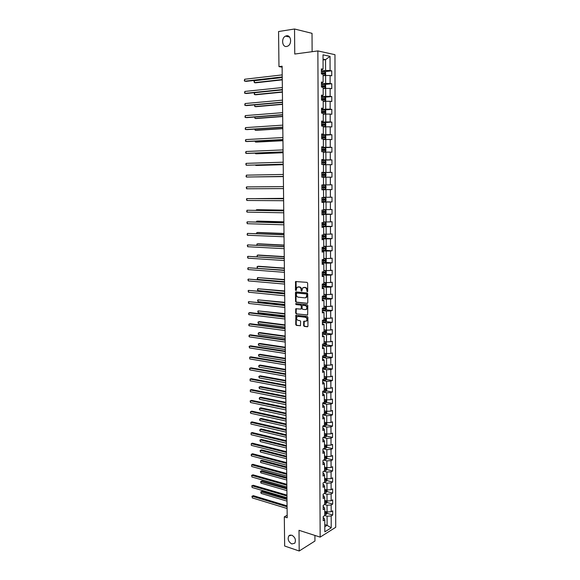 <?xml version="1.0" encoding="UTF-8"?>
<svg xmlns="http://www.w3.org/2000/svg" width="580" height="580" viewBox="0 0 580 580"><rect width="100%" height="100%" fill="white"/><g stroke="black" fill="none" stroke-linecap="round" stroke-linejoin="round"><path stroke-width="0.87" d="M307.277 291.74L307.704 291.247L307.646 283.171L307.023 282.358L295.59 281.554L295.438 290.116L296.126 290.587L296.996 287.339L299.12 287.013C300.302 287.26 300.962 288.122 301.1 289.601L301.107 290.638L301.81 291.117L302.673 287.861L304.833 287.52C306.03 287.774 306.697 288.644 306.827 290.123L307.277 291.74M291.733 535.137L288.782 535.905C287.404 539.204 288.419 541.887 291.827 543.96L294.821 543.177C296.177 539.857 295.147 537.174 291.733 535.137M286.542 35.793L285.512 36.127C281.032 38.077 282.061 47.4 286.65 46.472L287.76 46.11C292.219 44.123 291.124 34.807 286.542 35.793M306.102 321.168L303.789 321.262L303.615 325.568L304.232 326.388L307.335 326.779L307.944 326.112L307.886 317.253L307.262 316.433L295.88 315.281L295.749 324.582L296.365 325.394L300.454 325.728L300.621 321.436L300.012 320.617L298.171 320.392C296.525 319.616 296.162 318.406 297.09 316.767L298.142 316.412L305.377 317.26C307.037 318.029 307.407 319.246 306.486 320.899L306.813 320.899M312.127 51.692L312.025 33.335L294.531 29L294.756 54.034L317.869 50.924L320.16 537.124L299.012 530.308L299.2 551L284.657 546.026L284.309 516.852L287.201 517.759L282.112 66.214L278.973 66.606L282.126 67.171M294.531 29L278.56 31.537L278.973 66.606M307.168 303.398L307.784 302.709L307.719 293.77L307.095 292.958L296.061 291.914L295.459 292.61L295.539 301.44L296.148 302.252L307.473 303.333M307.806 305.544L307.654 314.976L296.257 313.852L295.648 313.033L295.822 308.727L300.643 309.089L301.252 308.408L301.23 305.892L300.614 305.08L295.988 304.587L295.713 303.63L307.183 304.717L307.806 305.544M317.869 50.924L334.964 54.679L335.719 527.3L320.16 537.124M327.004 513.322L332.71 515.018L332.695 510.821L331.18 511.727L331.165 504.977L332.681 504.085L332.673 499.866L331.151 500.743L331.137 493.957L332.659 493.094L332.652 488.86L331.122 489.709L331.107 482.893L332.637 482.06L332.623 477.804L331.093 478.63L331.079 471.786L332.608 470.974L332.601 466.704L331.071 467.495L331.049 460.622L332.587 459.846L332.579 455.554L331.042 456.315L331.02 449.413L332.558 448.666L332.55 444.352L331.013 445.092L330.992 438.154L332.536 437.436L332.529 433.101L330.984 433.811L330.97 426.844L332.514 426.155L332.5 421.805L330.955 422.479L330.941 415.483L332.485 414.823L332.478 410.451L330.926 411.104L330.912 404.072L332.463 403.441L332.449 399.054L330.897 399.671L330.883 392.609L332.434 392.015L332.427 387.599L330.868 388.187L330.854 381.096L332.412 380.531L332.405 376.101L330.839 376.659L330.825 369.532L332.383 368.996L332.376 364.544L330.81 365.074L330.796 357.918L332.362 357.411L332.354 352.937L330.781 353.438L330.767 346.245L332.333 345.774L332.325 341.279L330.752 341.743L330.738 334.522L332.311 334.08L332.296 329.57L330.723 330.005L330.709 322.748L332.282 322.335L332.275 317.811L330.694 318.21L330.68 310.923L332.26 310.539L332.246 305.993L330.665 306.356L330.651 299.041L332.231 298.693L332.224 294.118L330.636 294.451L330.614 287.1L332.209 286.788L332.195 282.199L330.607 282.496L330.586 275.108L332.18 274.833L332.166 270.215L330.578 270.483L330.556 263.066L332.151 262.82L332.144 258.187L330.549 258.419L330.527 250.966L332.13 250.749L332.115 246.094L330.513 246.297L330.498 238.808L332.101 238.626L332.094 233.95L330.484 234.117L330.469 226.591L332.072 226.446L332.064 221.749L330.455 221.879L330.433 214.325L332.05 214.216L332.036 209.496L330.426 209.59L330.404 201.999L332.021 201.927L332.006 197.178L330.397 197.236L330.375 189.609L331.992 189.573L331.985 184.81L330.361 184.832L330.346 177.168L331.963 177.168L331.956 172.383L330.332 172.369L330.31 164.669L331.941 164.706L331.927 159.899L330.303 159.848L330.281 152.112L331.912 152.185L331.898 147.356L330.267 147.269L330.252 139.497L331.883 139.606L331.876 134.749L330.238 134.625L330.216 126.817L331.854 126.962L331.847 122.09L330.208 121.93L330.187 114.086L331.825 114.267L331.818 109.366L330.172 109.171L330.158 101.29L331.796 101.507L331.789 96.584L330.143 96.353L330.121 88.428L331.774 88.689L331.76 83.745L330.107 83.469L330.092 75.516L331.745 75.813L331.731 70.84L330.078 70.528L330.042 56.354L323.024 54.846L323.082 69.201L321.371 68.875L321.392 73.943L324.263 73.95L324.351 72.978L321.392 72.95M332.71 515.018L331.187 515.939L331.216 527.836L324.829 531.846L324.778 519.825L323.219 520.767L323.205 516.505L324.764 515.569L324.742 508.74L323.176 509.661L323.154 505.368L324.72 504.462L324.699 497.611L323.132 498.495L323.111 494.189L324.684 493.312L324.655 486.424L323.082 487.287L323.067 482.959L324.64 482.111L324.611 475.194L323.038 476.021L323.017 471.678L324.597 470.858L324.568 463.913L322.995 464.711L322.973 460.346L324.553 459.556L324.524 452.574L322.944 453.35L322.93 448.963L324.51 448.202L324.481 441.191L322.9 441.931L322.879 437.53L324.466 436.798L324.438 429.758L322.85 430.469L322.835 426.046L324.423 425.35L324.401 418.274L322.806 418.949L322.785 414.512L324.38 413.837L324.351 406.732L322.755 407.385L322.741 402.919L324.336 402.281L324.307 395.147L322.712 395.763L322.69 391.275L324.293 390.673L324.263 383.503L322.661 384.083L322.647 379.581L324.249 379.008L324.22 371.802L322.611 372.36L322.596 367.836L324.205 367.292L324.176 360.057L322.567 360.579L322.545 356.033L324.162 355.525L324.133 348.254L322.516 348.739L322.502 344.179L324.118 343.701L324.089 336.4L322.465 336.849L322.451 332.267L324.068 331.825L324.046 324.488L322.422 324.909L322.4 320.298L324.024 319.892L323.995 312.519L322.371 312.91L322.349 308.277L323.981 307.9L323.952 300.498L322.32 300.853L322.299 296.206L323.937 295.858L323.908 288.427L322.27 288.746L322.255 284.07L323.887 283.765L323.865 276.29L322.219 276.58L322.204 271.882L323.843 271.607L323.814 264.103L322.175 264.357L322.154 259.637L323.799 259.398L323.77 251.858L322.125 252.075L322.103 247.334L323.749 247.131L323.72 239.554L322.074 239.736L322.052 234.98L323.705 234.806L323.676 227.193L322.023 227.345L322.001 222.561L323.654 222.43L323.633 214.781L321.973 214.89L321.951 210.083L323.611 209.989L323.582 202.304L321.922 202.376L321.9 197.548L323.56 197.49L323.531 189.769L321.864 189.805L321.849 184.955L323.517 184.933L323.488 177.175L321.813 177.175L321.798 172.303L323.466 172.318L323.437 164.524L321.762 164.488L321.74 159.587L323.423 159.638L323.394 151.808L321.712 151.735L321.69 146.812L323.372 146.907L323.343 139.033L321.661 138.924L321.639 133.98L323.321 134.111L323.292 126.201L321.61 126.049L321.588 121.082L323.277 121.249L323.248 113.31L321.552 113.115L321.53 108.126L323.227 108.329L323.198 100.347L321.501 100.122L321.48 95.106L323.176 95.352L323.147 87.333L321.45 87.065L321.429 82.026L323.125 82.309L323.096 74.247L321.392 73.943M324.764 514.772L326.221 514.446L327.062 513.249L327.055 512.002L324.749 511.321M331.18 511.727L327.055 512.002L327.033 505.245L324.597 504.535M323.161 506.782L323.981 507.022L324.742 508.74M327.033 505.245L331.165 504.977M324.72 503.832L326.185 503.512L327.026 502.323L327.019 501.011L324.706 500.351M331.151 500.743L327.019 501.011L326.997 494.225L324.372 493.486M323.118 495.712L323.937 495.943L324.699 497.611M326.997 494.225L331.137 493.957M324.677 492.84L326.149 492.536L326.989 491.361L326.982 489.97L324.669 489.332M331.122 489.709L326.982 489.97L326.961 483.154L324.126 482.386M323.075 484.59L323.894 484.815L324.655 486.424M326.961 483.154L331.107 482.893M324.64 481.806L326.112 481.509L326.946 480.349L326.946 478.884L324.626 478.268M331.093 478.63L326.946 478.884L326.924 472.033L323.865 471.243M323.024 473.425L323.85 473.642L324.611 475.194M326.924 472.033L331.079 471.786M324.597 470.721L326.069 470.431L326.91 469.285L326.91 467.741L324.604 467.154M331.071 467.495L326.91 467.741L326.888 460.868L323.582 460.041M322.98 462.209L323.807 462.412L324.568 463.913M326.888 460.868L331.049 460.622M324.495 459.585L326.032 459.309L326.873 458.171L326.873 456.554L324.619 456.003M331.042 456.315L326.873 456.554L326.844 449.645L323.277 448.797M322.937 450.943L323.763 451.138L324.524 452.574M326.844 449.645L331.02 449.413M324.104 448.398L325.996 448.137L326.837 447.013L326.83 445.317L324.495 444.773M331.013 445.092L326.83 445.317L326.808 438.378L322.951 437.501M322.886 439.625L323.72 439.814L324.481 441.191M326.808 438.378L330.992 438.154M323.683 437.161L325.953 436.914L326.801 435.805L326.794 434.036L324.452 433.507M330.984 433.811L326.794 434.036L326.772 427.061L322.835 426.206M322.842 428.257L323.676 428.439L324.438 429.758M326.772 427.061L330.97 426.844M323.219 425.879L325.916 425.64L326.765 424.546L326.757 422.697L324.416 422.197M330.955 422.479L326.757 422.697L326.736 415.693L322.785 414.881M322.799 416.839L323.633 417.013L324.401 418.274M326.736 415.693L330.941 415.483M322.785 414.54L325.873 414.316L326.728 413.236L326.721 411.307L324.372 410.828M330.926 411.104L326.721 411.307L326.7 404.274L322.741 403.499M322.748 405.362L323.582 405.529L324.351 406.732M326.7 404.274L330.912 404.072M322.741 403.158L325.837 402.948L326.692 401.875L326.685 399.874L324.329 399.417M330.897 399.671L326.685 399.874L326.656 392.805L322.697 392.073M322.705 393.842L323.538 394.001L324.307 395.147M326.656 392.805L330.883 392.609M322.69 391.725L325.793 391.522L326.649 390.463L326.642 388.382L324.285 387.955M330.868 388.187L326.642 388.382L326.62 381.285L322.647 380.589M322.654 382.271L323.495 382.416L324.263 383.503M326.62 381.285L330.854 381.096M322.647 380.248L325.757 380.052L326.613 379.001L326.605 376.84L324.242 376.435M330.839 376.659L326.605 376.84L326.583 369.714L322.603 369.061M322.603 370.642L323.451 370.787L324.22 371.802M326.583 369.714L330.825 369.532M322.596 368.713L325.714 368.525L326.576 367.495L326.569 365.269L324.198 364.871M330.81 365.074L326.569 365.248L326.547 358.085L322.552 357.476M322.56 358.969L324.176 360.057M326.547 358.085L330.796 357.918M322.502 345.839L326.504 346.412L326.533 353.604L324.155 353.249M322.509 347.231L324.133 348.254M326.533 353.604L330.781 353.438M326.504 346.412L330.767 346.245M322.458 334.152L326.467 334.682L326.489 341.903L324.111 341.576M322.465 335.45L324.089 336.4M326.489 341.903L330.752 341.743M326.467 334.682L330.738 334.522M322.407 322.415L326.424 322.893L326.453 330.158L324.06 329.853M322.415 323.611L324.046 324.488M326.453 330.158L330.723 330.005M326.424 322.893L330.709 322.748M322.364 310.619L326.388 311.061L326.41 318.348L324.017 318.072M322.364 311.721L323.995 312.519M326.41 318.348L330.694 318.21M326.388 311.061L330.68 310.923M322.313 298.772L326.351 299.171L326.373 306.494L323.974 306.24M322.313 299.773L323.952 300.498M326.373 306.494L330.665 306.356M326.351 299.171L330.651 299.041M322.262 286.868L326.308 287.223L326.337 294.582L323.93 294.357M322.27 287.774L323.908 288.427M326.337 294.582L330.636 294.451M326.308 287.223L330.614 287.1M322.212 274.913L326.272 275.224L326.293 282.612L323.887 282.416M322.219 275.717L323.865 276.29M326.293 282.612L330.607 282.496M326.272 275.224L330.586 275.108M322.168 262.907L326.228 263.168L326.257 270.592L323.836 270.418M322.168 263.603L323.814 264.103M326.257 270.592L330.578 270.483M326.228 263.168L330.556 263.066M322.118 250.843L326.192 251.06L326.214 258.52L323.792 258.375M322.118 251.437L323.77 251.858M326.214 258.52L330.549 258.419M326.192 251.06L330.527 250.966M322.067 238.721L326.149 238.895L326.17 246.384L323.749 246.268M322.067 239.206L323.72 239.554M326.17 246.384L330.513 246.297M326.149 238.895L330.498 238.808M322.016 226.548L326.105 226.671L326.134 234.197L323.705 234.11M322.016 226.932L323.676 227.193M326.134 234.197L330.484 234.117M326.105 226.671L330.469 226.591M321.965 214.31L326.069 214.39L326.09 221.951L323.654 221.893M321.965 214.593L323.633 214.781M326.09 221.951L330.455 221.879M326.069 214.39L330.433 214.325M321.914 202.029L326.025 202.057L326.054 209.655L323.611 209.619M321.914 202.195L323.582 202.304M326.054 209.655L330.426 209.59M326.025 202.057L330.404 201.999M321.864 189.682L325.982 189.66L326.011 197.294L323.56 197.287M321.864 189.74L323.531 189.769M326.011 197.294L330.397 197.236M325.982 189.66L330.375 189.609M323.488 177.248L325.945 177.212L325.967 184.882L323.517 184.904M325.967 184.882L330.361 184.832M325.945 177.212L330.346 177.168M323.437 164.771L325.902 164.706L325.931 172.405L321.798 172.492M321.798 172.398L323.466 172.318M325.931 172.405L330.332 172.369M325.902 164.706L330.31 164.669M323.394 152.236L325.858 152.134L325.887 159.877L321.748 160.007M321.748 159.804L323.423 159.638M325.887 159.877L330.303 159.848M325.858 152.134L330.281 152.112M323.343 139.635L325.822 139.512L325.844 147.284L321.697 147.465M321.69 147.153L323.372 146.907M325.844 147.284L330.267 147.269M325.822 139.512L330.252 139.497M323.299 126.976L325.779 126.824L325.8 134.64L321.639 134.864M321.639 134.444L323.321 134.111M325.8 134.64L330.238 134.625M325.779 126.824L330.216 126.817M323.248 114.26L325.735 114.079L325.757 121.93L321.588 122.206M321.588 121.669L323.277 121.249M325.757 121.93L330.208 121.93M325.735 114.079L330.187 114.086M323.198 101.485L325.692 101.275L325.721 109.163L321.537 109.49M321.537 108.837L323.227 108.329M325.721 109.163L330.172 109.171M325.692 101.275L330.158 101.29M323.154 88.653L325.648 88.406L325.677 96.331L321.487 96.715M321.487 95.939L323.176 95.352M325.677 96.331L330.143 96.353M325.648 88.406L330.121 88.428M323.103 75.755L325.605 75.48L325.634 83.44L321.436 83.875M321.429 82.983L323.125 82.309M325.634 83.44L330.107 83.469M325.605 75.48L330.092 75.516M323.046 59.965L325.554 59.646L325.59 70.492L321.378 70.978M321.378 69.97L323.082 69.201M325.59 70.492L330.078 70.528M323.038 59.131L325.554 59.646L330.042 56.354M299.2 551L314.947 541.038L314.918 535.434M287.173 515.25L284.309 516.852M324.8 524.617L327.098 525.328L327.069 516.222L324.764 515.526M324.807 526.741L327.098 525.328L331.216 527.836M323.205 517.802L324.024 518.049L324.778 519.825M327.069 516.222L331.187 515.939M324.858 71.63L331.731 70.84M324.844 84.455L331.76 83.745M324.829 97.215L331.789 96.584M323.248 114.035L324.829 113.999L325.735 113.281L325.721 110.838L324.814 109.917L331.818 109.366M324.285 122.59L331.847 122.09M322.785 135.249L331.876 134.749M321.697 147.791L331.898 147.356M321.748 160.218L331.927 159.899M321.798 172.586L331.956 172.383M321.864 189.617L331.992 189.573M321.914 201.847L332.021 201.927M321.965 214.027L332.05 214.216M322.393 226.156L332.072 226.446M324.452 238.307L332.101 238.626M325.184 250.386L332.13 250.749M325.387 262.385L332.151 262.82M325.489 274.325L332.18 274.833M325.583 286.215L332.209 286.788M325.677 298.055L332.231 298.693M325.764 309.836L332.26 310.539M325.851 321.574L332.282 322.335M325.931 333.254L332.311 334.08M326.011 344.882L332.333 345.774M326.09 356.461L332.362 357.411M326.163 367.981L332.383 368.996M326.243 379.458L332.412 380.531M326.308 390.884L332.434 392.015M326.38 402.259L332.463 403.441M326.453 413.584L332.485 414.823M326.518 424.864L332.514 426.155M326.583 436.087L332.536 437.436M326.649 447.267L332.558 448.666M324.546 458.229L325.634 458.091L324.633 457.881M326.707 458.396L332.587 459.846M326.772 469.474L332.608 470.974M324.633 479.921L325.003 480.022M326.83 480.508L332.637 482.06M324.669 490.876L325.112 490.999M326.888 491.492L332.659 493.094M324.713 501.787L325.199 501.932M326.946 502.432L332.681 504.085M324.757 512.655L325.271 512.807M307.589 291.61L307.291 290.036C307.154 288.557 306.494 287.687 305.29 287.433L304.833 287.52M303.702 287.433L305.29 287.433M298.011 286.926L299.577 286.926C300.766 287.173 301.426 288.043 301.556 289.514L301.846 291.073M296.097 281.438L296.17 290.544M296.177 291.928L296.003 301.346L296.612 302.158L307.538 303.289M306.863 294.524L306.421 293.951L296.735 293.031L296.322 294.604C296.452 296.068 297.112 296.931 298.294 297.192L304.906 297.852L306.168 297.417L306.863 294.524L307.32 294.43L306.421 293.951M297.011 292.98L306.878 293.857M305.609 297.757L306.624 297.322L307.327 295.532L306.871 295.619M307.32 294.43L307.327 295.532M307.632 314.998L296.257 313.852M296.308 308.611L296.105 312.932L296.714 313.744M301.107 308.981L301.709 308.299L301.687 305.79L301.071 304.978L295.988 304.587M296.148 303.558L296.452 304.486M305.29 309.597L306.356 309.234C307.306 307.56 306.936 306.341 305.261 305.573L302.695 305.298L302.086 305.986L302.107 308.502L302.724 309.314L305.29 309.597M305.95 309.502L306.813 309.125C307.762 307.458 307.393 306.24 305.718 305.471L305.261 305.573M302.847 305.261L305.718 305.471M303.789 321.262L304.246 321.146L304.072 325.452L304.688 326.272L307.726 326.656M306.943 320.791C307.864 319.13 307.494 317.92 305.834 317.151L305.377 317.26M297.931 316.404L305.834 317.151M296.358 315.165L296.213 324.466L296.822 325.279L300.44 325.735M323.103 75.625L324.691 75.574L325.605 74.914L325.598 72.435L324.706 71.463L321.385 71.376M324.691 75.574L323.103 75.48M282.243 77.561L254.374 80.714L254.41 82.643L255.606 82.817L282.264 79.859M321.392 73.094L323.437 73.087L323.734 73.733M324.706 71.463L324.72 75.559M254.374 80.714L253.996 81.432L254.41 82.643L282.264 79.54M282.235 76.922L244.688 81.2L244.651 79.25L282.214 74.892M282.235 77.256L245.92 81.381L244.296 80.758L244.651 79.25M323.154 88.486L324.742 88.443L325.648 87.761L325.641 85.296L324.727 84.325L321.436 84.274M324.742 88.443L323.154 88.363M282.38 89.893L254.576 92.706L254.606 94.62L255.794 94.772L282.402 92.14M321.443 86.833L324.307 86.833L324.409 85.869L321.443 85.84M321.443 85.971L323.495 85.963L323.785 86.616M254.576 92.706L254.207 94.17L254.606 94.62L282.402 91.858M323.198 101.29L324.786 101.253L325.692 100.557L325.685 98.1L324.771 97.15L321.487 97.114M324.793 97.179L324.807 101.232L323.198 101.188M254.772 104.864L254.801 106.553L255.99 106.684L282.54 104.364M321.501 99.659L324.358 99.651L324.459 98.694L321.494 98.672M321.494 98.781L323.546 98.781L323.829 99.434M254.635 104.878L254.801 106.553L282.54 104.124M282.373 89.559L244.905 93.365L244.876 91.422L282.351 87.544M282.38 89.856L246.137 93.525L244.521 92.909L244.876 91.422M282.518 102.145L245.13 105.48L245.094 103.544L282.496 100.13M282.518 102.392L246.355 105.618L244.738 105.009L245.094 103.544M324.814 109.917L321.537 109.888M324.829 113.999L323.248 113.948M254.968 117.008L254.997 118.429L256.179 118.537L282.677 116.537M321.552 112.426L324.401 112.418L324.51 111.462L321.545 111.44M321.545 111.534L323.604 111.534L323.865 112.201M254.678 117.029L254.997 118.429L282.677 116.334M323.299 126.723L324.873 126.687L325.771 125.954L325.764 123.525L324.88 122.648L321.595 122.605M324.873 126.687L323.299 126.643M255.171 129.094L255.186 130.254L256.375 130.34L282.815 128.659M321.603 125.128L324.445 125.121L324.561 124.171L321.595 124.156M321.595 124.229L323.662 124.229L323.908 124.903M324.88 122.648L324.894 126.665M254.787 129.115L255.186 130.254L282.815 128.492M323.343 139.345L324.916 139.316L325.815 138.569L325.808 136.148L324.923 135.292L321.646 135.263M324.916 139.316L323.343 139.287M255.367 141.121L255.381 142.02L256.563 142.085L282.953 140.722M321.654 137.772L324.495 137.757L324.611 136.822L321.654 136.807M321.654 136.865L323.712 136.865L323.952 137.547M324.923 135.292L324.938 139.294M254.982 141.143L255.381 142.02L282.953 140.592M282.656 114.666L245.347 117.537L245.311 115.609L282.634 112.658M282.663 114.876L246.565 117.653L244.956 117.051L245.311 115.609M282.801 127.129L245.565 129.543L245.529 127.622L282.779 125.135M282.801 127.303L246.783 129.637L245.173 129.043L245.529 127.622M282.938 139.534L245.782 141.498L245.746 139.584L282.917 137.547M282.938 139.664L247 141.563L245.391 140.983L245.746 139.584M283.076 151.88L246 153.395L245.963 151.496L283.055 149.908M283.076 151.975L247.21 153.439L245.608 152.874L245.963 151.496M283.214 164.176L246.21 165.242L246.181 163.35L283.192 162.204M283.214 164.234L246.21 165.242L245.811 163.944L246.181 163.35M283.352 176.407L246.427 177.038L246.391 175.153L283.33 174.457M283.352 176.429L246.427 177.038L246.043 176.487L246.391 175.153M283.468 186.63L246.609 186.905L283.468 186.644M246.638 188.783L246.239 187.463L246.609 186.905L246.638 188.783L283.489 188.594M283.606 198.73L246.819 198.606L283.606 198.78M246.855 200.477L246.456 199.15L246.819 198.606L246.855 200.477L283.627 200.716M283.743 210.772L247.029 210.25L283.743 210.859M247.065 212.113L246.681 211.526L247.029 210.25L247.065 212.113L283.765 212.787M283.874 222.763L247.239 221.85L283.881 222.88M247.276 223.706L246.877 222.365L247.239 221.85L247.276 223.706L283.903 224.808M284.012 234.697L247.45 233.399L284.012 234.856M247.486 235.248L247.102 234.632L247.45 233.399L247.486 235.248L284.033 236.77M284.142 246.58L247.66 244.898L284.149 246.768M247.696 246.732L247.298 245.376L247.66 244.898L247.696 246.732L284.171 248.675M284.28 258.404L247.87 256.345L284.28 258.637M247.899 258.173L247.508 256.802L247.87 256.345L247.899 258.173L284.301 260.529M284.41 270.178L248.073 267.743L284.41 270.447M248.11 269.562L247.725 268.917L248.073 267.743L248.11 269.562L284.432 272.332M284.541 281.902L248.283 279.096L284.548 282.199M248.312 280.909L247.921 279.517L248.283 279.096L248.312 280.909L284.57 284.084M284.671 293.574L248.487 290.392L284.678 293.908M248.523 292.197L248.124 290.805L248.487 290.392L248.523 292.197L284.7 295.778M284.802 305.196L248.689 301.644L284.809 305.558M248.726 303.442L248.327 302.035L248.689 301.644L248.726 303.442L284.831 307.422M284.932 316.76L250.067 312.598L248.893 312.852L284.939 317.166M248.929 314.643L248.544 313.939L248.893 312.852L248.929 314.643L284.961 319.014M285.063 328.273L250.263 323.734L249.095 324.002L285.07 328.715M249.132 325.786L248.748 325.075L249.095 324.002L249.132 325.786L285.092 330.556M323.394 151.909L324.959 151.887L325.858 151.119L325.851 148.712L324.945 147.864L321.697 147.864M324.959 151.887L323.394 151.873M255.562 153.098L255.577 153.743L256.751 153.787L283.091 152.736M321.704 150.365L324.539 150.343L324.662 149.408L321.704 149.393M321.704 149.437L323.763 149.444L323.988 150.14M255.178 153.113L255.577 153.743L283.083 152.641M325.01 160.413L325.025 164.379L323.277 164.423L325.003 164.394L325.902 163.618L325.887 161.218L324.988 160.392L321.748 160.406M255.758 165.024L255.765 165.416L256.94 165.438L283.221 164.691M321.755 162.893L324.582 162.871L324.713 161.936L321.755 161.929M321.755 161.958L323.821 161.965L324.024 162.668M255.483 165.032L255.765 165.416L283.221 164.633M325.046 176.849L323.299 176.864L325.046 176.849L325.938 176.052L325.931 173.666L325.032 172.862L321.798 172.891M321.813 176.885L323.328 176.871L321.813 176.878M255.954 176.9L283.359 176.596M321.806 175.363L324.626 175.334L324.757 174.413L321.806 174.406L323.872 174.428L324.053 175.153M255.86 176.9L283.359 176.574M325.075 185.281L321.849 185.31L325.075 185.281L325.974 186.057L325.982 188.435L325.112 189.225L325.097 185.296M325.112 189.225L321.864 189.283M324.807 186.825L323.923 186.832L323.742 187.753L321.856 187.768L324.669 187.746L324.807 186.825L321.856 186.825M325.119 197.635L321.9 197.679L325.119 197.635L326.011 198.389L326.025 200.752L325.155 201.564L325.141 197.657M325.155 201.564L321.914 201.63M283.598 198.353L256.309 198.599M321.907 200.129L324.713 200.1L324.858 199.179L321.907 199.186M324.858 199.179L323.981 199.179L323.785 200.093L321.907 200.107M283.598 198.404L256.084 198.599M325.162 209.931L323.611 209.975L325.162 209.931L326.054 210.67L326.062 213.019L325.199 213.846L325.184 209.953M325.199 213.846L321.965 213.926M283.736 210.112L257.658 209.699L256.49 209.764L256.498 210.33M321.958 212.432L324.757 212.389L324.909 211.482L321.958 211.49M324.909 211.482L324.031 211.468L323.836 212.374L321.958 212.389M283.736 210.192L256.49 209.764L256.121 210.323M322.016 226.156L325.22 226.091L326.105 225.229L326.098 222.887L325.206 222.176L323.654 222.234M325.206 222.176L323.654 222.183M283.867 221.814L257.839 221.111L256.679 221.19L256.693 222.002M322.009 224.67L324.8 224.627L324.952 223.728L322.009 223.735M324.104 223.713L323.879 224.605L322.009 224.619M283.867 221.93L256.679 221.19L256.309 221.988M322.067 238.337L325.264 238.257L326.141 237.387L326.134 235.052L325.25 234.363L323.705 234.429M325.25 234.363L323.705 234.363M283.997 233.464L258.02 232.471L256.868 232.573L256.882 233.624M322.06 236.857L324.844 236.814L325.003 235.915L322.052 235.922M324.176 235.9L323.923 236.778L322.06 236.792M283.997 233.617L256.868 232.573L256.505 233.61M322.118 250.466L325.3 250.371L326.185 249.48L326.177 247.16L325.315 246.514L323.749 246.573M325.329 250.35L325.315 246.514L323.749 246.493M284.127 245.072L258.209 243.781L257.049 243.905L257.07 245.195M322.11 248.987L324.887 248.936L325.046 248.044L322.103 248.059M324.242 248.037L323.966 248.893L322.11 248.907M284.127 245.253L257.049 243.905L256.744 245.173M322.161 262.53L325.344 262.428L326.221 261.529L326.214 259.216L325.358 258.586L323.792 258.658M325.365 262.406L325.358 258.586L323.792 258.564M284.258 256.621L258.39 255.04L257.237 255.186L257.259 256.715M322.161 261.065L324.93 261.007L325.097 260.115L322.154 260.137M324.307 260.115L324.017 260.949L322.161 260.964M284.258 256.839L257.237 255.186L257.085 256.701M322.212 274.543L325.387 274.434L326.264 273.513L326.257 271.215L325.394 270.606L323.843 270.693M325.409 274.412L325.394 270.606L323.843 270.584M284.388 268.119L258.571 266.256L257.418 266.423L257.447 268.185M322.204 273.086L324.974 273.02L325.141 272.136L322.204 272.158M324.372 272.143L324.06 272.955L322.204 272.97M284.388 268.373L257.418 266.423L257.049 266.858L257.426 268.185M322.262 286.498L325.431 286.382L326.301 285.447L326.293 283.156L325.416 282.554L323.887 282.67M325.416 282.554L323.887 282.547M284.519 279.567L257.6 277.61L257.629 279.4L284.541 281.692M322.255 285.048L325.017 284.983L325.192 284.106L322.255 284.127M324.43 284.113L324.104 284.911L322.255 284.918M284.519 279.857L257.6 277.61L257.244 278.741L257.629 279.4M325.351 294.488L323.93 294.596M324.517 294.408L323.93 294.451M325.51 294.502L326.337 295.046L326.344 297.33L325.467 298.272L322.313 298.403M284.642 290.971L257.788 288.746L257.817 290.529L284.671 293.118M322.306 296.96L325.061 296.895L325.235 296.017L323.067 296.046M324.488 296.025L324.147 296.808L322.306 296.815M284.649 291.29L257.788 288.746L257.426 289.862L257.817 290.529M325.242 306.37L323.974 306.465M324.38 306.284L323.974 306.305M325.641 306.414L326.373 306.885L326.38 309.154L325.51 310.119L322.357 310.257M284.773 302.325L257.969 299.838L257.998 301.614L284.794 304.493M322.357 308.814L325.104 308.748L325.279 307.871L323.974 307.907M324.539 307.886L324.191 308.647L322.357 308.654M284.78 302.673L257.969 299.838L257.6 300.23L257.998 301.614M325.141 318.202L324.017 318.282M325.779 318.275L326.417 318.666L326.424 320.928L325.554 321.9L322.407 322.052M284.903 313.62L258.151 310.887L258.18 312.656L284.925 315.817M322.4 320.617L325.141 320.544L325.329 319.674L324.024 319.711M324.597 319.689L324.235 320.435L322.4 320.443M284.903 314.005L258.151 310.887L257.781 311.264L258.18 312.656M325.054 329.976L324.068 330.042M325.931 330.085L326.453 330.397L326.46 332.644L325.619 333.616L322.458 333.797M285.026 324.88L259.463 321.625L258.332 321.885L258.354 323.647L285.055 327.098M322.451 332.369L325.184 332.289L325.373 331.426L324.068 331.47M324.648 331.448L324.278 332.173L322.763 332.18M285.034 325.293L258.332 321.885L257.962 322.248L258.354 323.647M324.981 341.7L324.111 341.75M326.098 341.852L326.496 344.317L325.656 345.296L322.502 345.484M285.15 336.081L259.637 332.565L258.506 332.84L258.535 334.595L285.179 338.329M322.871 344.063L325.228 343.983L325.416 343.121L324.111 343.171M324.699 343.15L324.321 343.86L323.546 343.868M285.157 336.531L258.506 332.84L258.151 333.884L258.535 334.595M324.916 353.365L324.155 353.408M326.286 353.568L326.54 355.931L325.677 356.946L322.552 357.128M285.28 347.239L259.818 343.447L258.687 343.751L258.716 345.492L285.302 349.508M323.553 355.714L325.271 355.627L325.46 354.771L324.155 354.822M324.749 354.793L324.162 355.496M285.287 347.717L258.687 343.751L258.317 344.078L258.716 345.492M324.858 364.972L324.198 365.008M285.404 358.346L259.992 354.293L258.861 354.612L258.89 356.345L285.433 360.637M324.147 367.314L325.308 367.212L325.503 366.364L324.198 366.422M324.793 366.393L324.205 367.082M285.411 358.861L258.861 354.612L258.499 354.924L258.89 356.345M324.814 376.536L324.242 376.565M285.527 369.409L260.166 365.088L259.043 365.429L259.071 367.154L285.556 371.722M324.249 378.856L325.351 378.747L325.547 377.899L324.249 377.964M324.844 377.935L324.249 378.61M285.534 369.953L259.043 365.429L258.687 366.415L259.071 367.154M324.771 388.042L324.285 388.063M285.65 380.422L260.34 375.84L259.216 376.195L259.245 377.921L285.679 382.764M324.293 390.34L325.394 390.238L325.59 389.39L324.285 389.463M324.887 389.426L324.293 390.086M285.657 380.995L259.216 376.195L258.854 376.478L259.245 377.921M324.735 399.497L324.329 399.511M285.773 391.391L260.514 386.548L259.398 386.925L259.419 388.636L285.802 393.755M324.336 401.78L325.431 401.672L325.634 400.831L324.329 400.903M324.938 400.867L324.336 401.512M285.781 391.993L259.398 386.925L259.028 387.193L259.419 388.636M285.896 402.31L260.688 397.213L259.572 397.604L259.601 399.315L285.925 404.695M324.38 413.17L325.474 413.054L325.677 412.213L324.372 412.3M324.981 412.257L324.38 412.887M285.904 402.948L259.572 397.604L259.216 398.54L259.601 399.315M286.02 413.185L260.855 407.834L259.746 408.24L259.775 409.944L286.049 415.592M324.423 424.509L325.51 424.386L325.721 423.552L324.416 423.639M325.025 423.603L324.423 424.212M286.027 413.852L259.746 408.24L259.39 409.161L259.775 409.944M286.143 424.016L261.029 418.412L259.92 418.84L259.942 420.529L286.172 426.445M324.466 435.798L325.554 435.674L325.764 434.84L324.459 434.935M325.068 434.891L324.459 435.486M286.15 424.712L259.92 418.84L259.564 419.739L259.942 420.529M285.193 339.742L250.466 334.827L249.298 335.117L285.2 340.214M249.327 336.893L248.95 336.168L249.298 335.117L249.327 336.893L285.222 342.048M285.324 351.154L250.661 345.868L249.501 346.173L285.331 351.661M249.53 347.942L249.139 346.499L249.501 346.173L249.53 347.942L285.353 353.488M285.454 362.522L250.857 356.86L249.697 357.186L285.454 363.058M249.733 358.947L249.697 357.186L249.733 358.947L285.476 364.878M285.577 373.839L251.053 367.814L249.9 368.155L285.585 374.404M249.929 369.91L249.552 369.156L249.9 368.155L249.929 369.91L285.606 376.217M285.708 385.105L251.249 378.711L250.096 379.081L285.715 385.707M250.132 380.821L250.096 379.081L250.132 380.821L285.73 387.512M285.831 396.321L251.444 389.572L250.292 389.956L285.839 396.952M250.328 391.688L250.292 389.956L250.328 391.688L285.86 398.75M285.954 407.486L251.64 400.381L250.495 400.78L285.962 408.153M250.524 402.513L250.132 401.034L250.495 400.78L250.524 402.513L285.983 409.944M286.085 418.608L251.836 411.147L250.69 411.568L286.092 419.304M250.719 413.286L250.343 412.489L250.69 411.568L250.719 413.286L286.114 421.087M286.208 429.678L252.024 421.863L250.879 422.305L286.215 430.403M250.915 424.024L250.879 422.305L250.915 424.024L286.237 432.18M286.266 434.797L261.196 428.946L260.087 429.388L260.115 431.071L286.295 437.248M324.503 447.035L325.59 446.904L325.808 446.078L324.503 446.172M325.59 446.904L324.503 446.709M286.274 435.522L260.087 429.388L259.738 430.266L260.115 431.071M286.332 440.706L252.22 432.542L251.075 432.999L286.339 441.46M251.111 434.71L251.075 432.999L251.111 434.71L286.361 443.229M286.389 445.534L261.37 439.43L260.26 439.894L260.289 441.576L286.411 448.007M325.634 458.091L325.851 457.265L324.546 457.366M286.397 446.288L260.26 439.894L259.898 440.089L260.289 441.576M286.455 451.682L252.409 443.171L251.27 443.649L286.462 452.465M251.299 445.346L251.27 443.649L251.299 445.346L286.484 454.227M286.505 456.228L261.536 449.877L260.435 450.355L260.464 452.03L286.535 458.722M324.59 469.365L325.67 469.227L325.895 468.401L324.59 468.51M325.67 469.227L324.59 469.017M286.513 457.011L260.435 450.355L260.072 450.537L260.464 452.03M286.578 462.608L252.597 453.756L251.466 454.249L286.585 463.427M251.495 455.945L251.118 455.104L251.466 454.249L251.495 455.945L286.607 465.182M286.629 466.878L261.703 460.281L260.601 460.781L260.63 462.441L286.658 469.394M324.633 480.458L325.714 480.312L325.931 479.493L324.626 479.602M325.714 480.312L324.633 480.095M286.636 467.683L260.601 460.781L260.63 462.441M286.701 473.49L252.786 464.297L251.655 464.812L286.708 474.338M251.684 466.501L251.655 464.812L251.684 466.501L286.73 476.086M286.745 477.478L261.87 470.641L260.775 471.156L260.804 472.816L286.774 480.015M324.677 491.499L325.75 491.347L325.974 490.528L324.669 490.651M325.75 491.347L324.669 491.122M286.759 478.319L260.413 471.308L261.87 470.641M260.804 472.816L260.413 471.308M286.825 484.329L252.974 474.802L251.843 475.325L286.832 485.206M251.88 477.007L251.843 475.325L251.88 477.007L286.853 486.939M251.495 475.477L252.974 474.802M286.868 488.034L262.037 480.958L260.942 481.494L260.971 483.14L286.897 490.593M324.713 502.498L325.793 502.338L326.018 501.526L324.713 501.649M325.793 502.338L324.713 502.106M286.875 488.904L260.587 481.625L262.037 480.958M260.971 483.14L260.587 481.625M286.948 495.117L253.163 485.257L252.039 485.801L286.955 496.023M252.068 487.475L252.039 485.801L252.068 487.475L286.977 497.749M251.684 485.931L253.163 485.257M286.984 498.553L262.204 491.238L261.109 491.782L261.138 493.428L287.013 501.135M324.757 513.438L325.829 513.278L326.054 512.466L324.757 512.597M325.829 513.278L324.757 513.039M286.991 499.445L260.754 491.905L262.204 491.238M261.138 493.428L260.754 491.905M287.064 505.861L253.351 495.668L252.227 496.226L287.078 506.797M252.256 497.894L252.227 496.226L252.256 497.894L287.093 508.515M251.872 496.349L253.351 495.668M307.291 290.036L306.827 290.123M304.362 287.354L303.906 287.441M301.564 290.551L301.107 290.638M301.556 289.514L301.1 289.601M299.577 286.926L299.12 287.013M298.664 286.846L298.2 286.926M295.894 290.029L295.438 290.116M295.822 282.047L295.358 282.126M307.298 291.08L306.834 291.167M296.612 302.158L296.148 302.252M296.003 301.346L295.539 301.44M295.923 292.523L295.459 292.61M297.199 292.943L296.735 293.031M296.105 312.932L295.648 313.033M296.068 309.176L295.611 309.278M301.709 308.299L301.252 308.408M301.687 305.79L301.23 305.892M301.071 304.978L300.614 305.08M303.151 305.196L302.695 305.298M304.072 325.452L303.615 325.568M304.043 321.683L303.587 321.798M298.599 316.303L298.142 316.412M296.822 325.279L296.365 325.394M296.213 324.466L295.749 324.582M296.133 315.716L295.669 315.825M304.688 326.272L304.232 326.388M322.908 72.92L322.9 71.347M323.314 73.066L324.263 72.957M324.764 88.428L324.749 84.347M322.951 85.811L322.944 84.245M322.958 87.305L322.958 86.804M323.357 85.942L324.307 85.847M323.002 98.644L322.995 97.085M323.009 100.325L323.009 99.629M323.408 98.752L324.351 98.672M324.851 113.977L324.836 109.939M323.053 111.418L323.046 109.866M323.06 113.288L323.053 112.397M323.459 111.512L324.401 111.44M323.096 124.127L323.096 122.583M323.111 126.186L323.103 125.106M323.502 124.207L324.445 124.142M323.147 136.786L323.14 135.242M323.154 139.026L323.154 137.75M323.553 136.844L324.488 136.793M324.981 151.866L324.967 147.885M323.198 149.379L323.19 147.849M323.205 151.8L323.198 150.343M323.596 149.415L324.532 149.379M323.241 161.914L323.241 160.385M323.256 164.394L323.248 162.871M323.647 161.936L324.575 161.907M325.068 176.827L325.054 172.883M323.292 174.391L323.285 172.869M323.299 176.864L323.292 175.349M323.691 174.399L324.626 174.377M323.336 186.811L323.336 185.296M323.35 189.268L323.343 187.761M323.742 187.753L324.669 187.746M323.386 199.172L323.379 197.664M323.394 201.623L323.386 200.122M323.785 200.093L324.713 200.1M323.43 211.475L323.43 209.996M323.444 213.911L323.437 212.418M323.836 212.374L324.757 212.389M325.242 226.069L325.228 222.198M323.481 223.72L323.473 222.444M323.488 226.149L323.481 224.663M323.879 224.605L324.8 224.627M325.286 238.235L325.271 234.378M323.524 235.915L323.524 234.827M323.531 238.329L323.531 236.85M323.923 236.778L324.844 236.814M323.575 248.051L323.567 247.152M323.582 250.458L323.575 248.98M323.966 248.893L324.887 248.936M323.618 260.13L323.618 259.427M323.625 262.523L323.618 261.058M324.017 260.949L324.93 261.007M323.662 272.158L323.662 271.643M323.676 274.543L323.669 273.079M324.06 272.955L324.974 273.02M325.452 286.361L325.438 282.576M323.72 286.498L323.712 285.048M324.104 284.911L325.017 284.983M325.496 298.25L325.481 294.502M323.763 298.403L323.756 296.96M324.147 296.808L325.061 296.895M325.532 310.09L325.518 306.399M323.807 310.257L323.807 308.814M324.191 308.647L325.104 308.748M325.576 321.878L325.561 318.253M323.85 322.052L323.85 320.624M324.235 320.435L325.141 320.544M325.619 333.616L325.605 330.049M323.901 333.797L323.894 332.376M324.278 332.173L325.184 332.289M325.656 345.296L325.641 341.787M323.945 345.492L323.937 344.07M324.321 343.86L325.228 343.983M325.699 356.925L325.685 353.474M323.988 357.135L323.981 355.714M324.365 355.489L325.271 355.627M325.735 368.496L325.728 365.11M324.031 368.72L324.024 367.35M324.409 367.067L325.308 367.212M325.779 380.023L325.764 376.696M324.075 380.255L324.068 379.074M324.452 378.595L325.351 378.747M325.815 391.5L325.808 388.23M324.118 391.739L324.118 390.739M324.495 390.072L325.394 390.238M325.858 402.919L325.844 399.707M324.162 403.173L324.162 402.353M324.539 401.498L325.431 401.672M325.895 414.294L325.887 411.14M324.205 414.555L324.205 413.917M324.582 412.873L325.474 413.054M325.938 425.611L325.924 422.515M324.249 425.887L324.249 425.423M324.626 424.197L325.51 424.386M325.974 436.885L325.967 433.847M324.669 435.471L325.554 435.674M326.011 448.108L326.004 445.128M326.054 459.28L326.04 456.351M326.09 470.402L326.083 467.531M326.134 481.48L326.119 478.659M326.17 492.507L326.156 489.745M326.207 503.483L326.199 500.779M326.243 514.416L326.236 511.763M290.305 534.999L288.782 535.905M289.579 37.069L285.512 36.127M296.054 281.474L295.59 281.554M296.141 291.957L295.684 292.044M306.624 297.322L306.168 297.417M296.286 308.625L295.822 308.727M301.498 308.85L301.035 308.951M296.09 303.55L295.713 303.63M306.813 309.125L306.356 309.234M296.337 315.179L295.88 315.281M323.437 73.08L324.351 72.978M323.495 85.963L324.409 85.869M323.546 98.774L324.459 98.694M323.604 111.534L324.51 111.462M323.662 124.229L324.561 124.171M323.712 136.865L324.611 136.822M323.77 149.444L324.662 149.408M323.821 161.965L324.713 161.936M323.872 174.428L324.757 174.413M324.321 223.706L324.952 223.728M324.503 235.893L325.003 235.915M324.626 248.023L325.046 248.044M324.727 260.094L325.097 260.115"/></g></svg>
